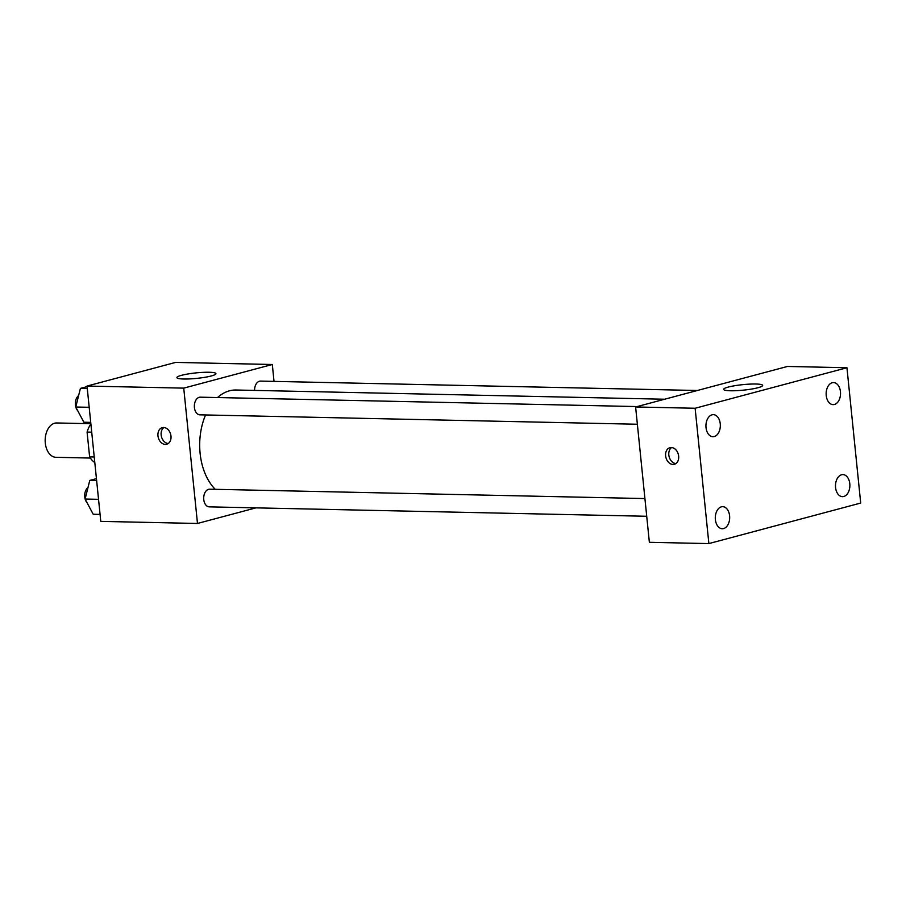 <?xml version="1.0" encoding="UTF-8"?>
<svg xmlns="http://www.w3.org/2000/svg" width="906" height="906" viewBox="0 0 906 906"><rect width="100%" height="100%" fill="white"/><g stroke="black" fill="none" stroke-linecap="round" stroke-linejoin="round"><path stroke-width="1.36" d="M90.86 423.702L56.738 422.966A17.18 11.2 91.2 0 0 45.3 443.091A17.18 11.2 91.2 0 0 56.002 457.315L90.351 458.051M94.247 456.975L89.615 456.873A23.318 15.209 91.2 0 0 94.813 462.57M89.615 456.873L87.089 432.083A23.318 15.209 91.2 0 1 90.894 423.985M91.721 432.173L87.089 432.083M255.945 507.87L197.485 523.464L100.781 521.38L87.033 386.058L175.605 362.411L272.31 364.495L274.02 381.392M205.571 414.959A53.975 35.198 91.2 0 0 200.101 453.272A53.975 35.198 91.2 0 0 215.243 489.319M664.619 399.229L236.058 390.01A53.975 35.198 91.2 0 0 217.531 397.541M197.485 523.464L183.737 388.13L272.31 364.495M697.36 390.497L260.52 381.098A8.834 5.764 91.2 0 0 254.575 390.418M644.913 498.56L209.648 489.195A8.834 5.764 91.2 0 0 203.759 499.546A8.834 5.764 91.2 0 0 209.263 506.862L646.714 516.273M637.371 424.246L199.92 414.835A8.834 5.764 -88.8 0 1 194.348 405.877A8.834 5.764 -88.8 0 1 200.305 397.179L637.133 406.567M183.737 388.13L87.033 386.058M183.759 379.014A19.626 2.763 174.2 0 1 176.885 377.621A19.626 2.763 174.2 0 1 196.126 372.887A19.626 2.763 174.2 0 1 215.934 373.646A19.626 2.763 174.2 0 1 204.733 377.326A19.626 2.763 174.2 0 1 183.759 379.014M170.985 436.092A8.584 6.399 75.1 0 1 166.693 444.246A8.584 6.399 75.1 0 1 158.29 437.598A8.584 6.399 75.1 0 1 162.265 427.655A8.584 6.399 75.1 0 1 170.985 436.092M168.21 443.532A8.584 6.399 75.1 0 1 161.483 436.749A8.584 6.399 75.1 0 1 163.929 427.507M649.364 542.309L635.616 406.975L787.45 366.454L846.951 367.734L860.7 503.057L708.866 543.589L649.364 542.309M708.866 543.589L695.129 408.255L635.616 406.975M678.651 456.126A8.584 6.399 75.1 0 1 674.358 464.28A8.584 6.399 75.1 0 1 665.955 457.632A8.584 6.399 75.1 0 1 669.919 447.689A8.584 6.399 75.1 0 1 678.651 456.126M695.129 408.255L846.951 367.734M758.016 387.711A19.626 2.763 174.2 0 1 736.533 390.667A19.626 2.763 174.2 0 1 723.611 389.376A19.626 2.763 174.2 0 1 742.863 384.642A19.626 2.763 174.2 0 1 762.671 385.412A19.626 2.763 174.2 0 1 758.016 387.711M832.229 382.74A11.031 7.191 91.2 0 0 826.227 395.503A11.031 7.191 91.2 0 0 833.101 404.631A11.031 7.191 91.2 0 0 840.53 393.759A11.031 7.191 91.2 0 0 833.577 382.581A11.031 7.191 91.2 0 0 832.229 382.74M712.037 414.823A11.031 7.191 91.2 0 0 706.023 427.587A11.031 7.191 91.2 0 0 712.897 436.715A11.031 7.191 91.2 0 0 720.327 425.843A11.031 7.191 91.2 0 0 713.373 414.654A11.031 7.191 91.2 0 0 712.037 414.823M721.38 506.839A11.031 7.191 91.2 0 0 715.378 519.602A11.031 7.191 91.2 0 0 722.252 528.742A11.031 7.191 91.2 0 0 729.681 517.87A11.031 7.191 91.2 0 0 722.728 506.68A11.031 7.191 91.2 0 0 721.38 506.839M841.583 474.767A11.031 7.191 91.2 0 0 835.57 487.53A11.031 7.191 91.2 0 0 842.444 496.658A11.031 7.191 91.2 0 0 849.873 485.786A11.031 7.191 91.2 0 0 842.92 474.597A11.031 7.191 91.2 0 0 841.583 474.767M675.876 463.578A8.584 6.399 75.1 0 1 669.149 456.783A8.584 6.399 75.1 0 1 671.595 447.541M90.725 422.377L83.862 422.23L75.753 407.02L80.419 388.391L87.101 386.613M89.196 407.304L75.753 407.02M87.293 388.538L80.419 388.391M78.629 395.537A8.834 5.764 91.2 0 0 75.402 404.959A8.834 5.764 91.2 0 0 75.764 406.953M75.821 407.145A8.834 5.764 91.2 0 0 77.701 410.678M100.079 514.404L93.205 514.257L85.096 499.047L89.773 480.418L96.444 478.64M98.55 499.331L85.096 499.047M96.636 480.565L89.773 480.418M87.973 487.564A8.834 5.764 91.2 0 0 84.745 496.986A8.834 5.764 91.2 0 0 85.107 498.98M85.164 499.172A8.834 5.764 91.2 0 0 87.055 502.705"/></g></svg>
